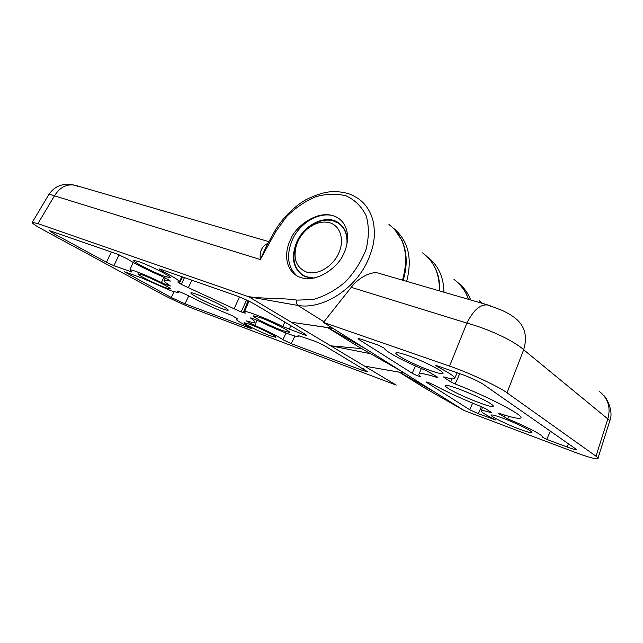 <?xml version="1.0" encoding="UTF-8"?>
<svg xmlns="http://www.w3.org/2000/svg" width="643" height="643" viewBox="0 0 643 643"><rect width="100%" height="100%" fill="white"/><g stroke="black" fill="none" stroke-linecap="round" stroke-linejoin="round"><path stroke-width="0.96" d="M490.947 403.917C482.009 397.615 447.182 383.566 445.511 385.519C444.876 385.848 445.728 386.781 448.058 388.3C457.495 394.665 490.746 408.12 493.068 406.432C493.695 406.135 492.988 405.299 490.947 403.917M430.738 370.698C437.353 373.028 441.339 373.977 442.689 373.551C446.411 372.731 423.504 360.86 407.453 355.378C401.136 353.2 397.366 352.324 396.16 352.758C392.76 353.763 414.88 365.184 430.738 370.698M519.632 429.202C526.456 431.734 530.491 432.868 531.745 432.586C534.373 432.096 516.667 423.231 502.898 418.191C496.292 415.764 492.425 414.703 491.3 415C488.865 415.587 506.009 424.163 519.632 429.202M495.448 419.951L494.057 419.051C484.613 414.309 480.361 411.496 481.31 410.612C482.258 410.242 485.393 410.901 490.722 412.597L491.485 412.485L485.859 408.795L481.864 406.898C463.338 399.512 447.198 392.134 433.446 384.771L428.334 382.497L426.18 381.934L426.687 382.456L469.736 409.752L478.336 413.714L495.464 419.903M568.428 443.622L567.239 447.062L546.711 439.362L541.993 436.999C545.184 436.348 527.027 426.695 507.689 418.89L498.526 413.473L499.627 413.457C510.952 417.259 517.824 418.826 520.243 418.159C526.938 416.977 489.709 397.213 455.18 383.984L450.759 381.87L444.008 377.401L443.598 376.927L444.651 377.103C449.915 378.647 453.186 379.193 454.44 378.727C456.136 377.481 450.582 373.551 437.779 366.928L435.874 365.562L437.963 366.044L461.272 374.194C468.377 376.573 480.851 382.368 483.849 384.683L576.369 449.344M567.239 447.062C572.101 448.878 575.115 449.722 576.281 449.594M415.515 365.996L412.147 373.237L359.26 339.705L358.095 338.515L361.438 339.287L378.365 345.203L384.281 348.184C384.538 351.126 406.223 362.572 426.526 370.641L437.441 377.095L437.859 377.562L436.565 377.304L436.806 376.677M412.147 373.237C415.603 375.11 418.312 376.211 420.265 376.541L420.184 376.316C418.77 375.006 418.456 374.154 419.252 373.752C420.996 373.004 426.767 374.186 436.565 377.304M365.272 348.61L323.453 322.416L449.553 366.124C467.541 372.056 499.892 387.102 507.014 392.817L596.013 456.217C597.869 457.527 598.472 458.355 597.813 458.716C594.783 459.022 587.091 456.851 574.746 452.206L464.206 410.564L434.941 392.23L399.44 372.176L434.909 392.214L365.272 348.602M508.798 416.326L507.689 418.89M504.94 415.177L504.08 417.146M459.721 373.655L455.18 383.984M444.008 377.401L444.209 376.983M452.109 378.823L450.759 381.87M438.188 366.124L437.779 366.928M490.722 412.597L490.898 412.099M401.345 371.196L359.357 347.341L327.6 327.576M327.809 327.6L365.224 348.578L327.809 327.6M464.206 410.564L424.219 387.721L399.166 372.128M598.022 458.073L609.572 421.535C610.32 421.141 609.733 420.273 607.82 418.931L596.013 456.217M491.252 306.735L488.455 305.144L502.778 310.665C508.364 313.422 512.399 315.834 514.89 317.907C524.784 325.607 527.71 336.225 523.683 349.76C514.103 340.894 488.76 328.975 466.882 323.091L449.553 366.124M488.455 305.144C480.868 303.641 473.674 309.629 466.882 323.091L351.239 287.333L323.453 322.416M351.239 287.333C358.448 277.575 372.016 270.462 379.233 273.388L487.981 305.007M363.311 347.381L357.878 343.973M433.117 391.097L427.78 387.753M421.671 386.138L424.276 387.761M479.26 300.787L482.547 303.424M599.212 391.306C608.101 398.29 610.971 407.501 607.82 418.931L523.683 349.76L507.014 392.817M314.306 278.041L307.217 277.149L303.448 275.493C294.534 269.329 291.882 259.7 295.499 246.599L297.17 242.29C299.694 236.825 303.223 232.123 307.74 228.185C315.978 221.369 324.313 218.869 332.752 220.686L338.266 223.113C344.56 227.509 347.453 234.382 346.955 243.713M306.679 272.126C296.351 267.729 292.919 258.808 296.383 245.353C298.481 239.027 302.065 233.626 307.153 229.157C314.395 223.169 321.717 220.975 329.103 222.591C340.155 225.299 344.897 239.638 338.74 253.165C332.744 266.732 317.489 275.622 306.679 272.126M332.801 328.276L291.343 322.256L396.241 385.101L195.038 309.283C187.097 306.398 168.932 298.071 161.071 293.698L43.467 229.985C35.767 225.822 32.029 223.274 32.263 222.341L37.913 223.627L248.817 296.785L297.878 305.433C321.83 309.83 354.213 289.993 367.354 261.637C374.547 245.152 375.014 237.05 373.8 224.552C371.839 213.315 366.695 204.683 358.368 198.647L352.903 195.464C347.807 192.98 341.481 191.694 333.926 191.622C326.202 191.55 316.75 194.315 305.57 199.909C294.14 206.596 282.357 218.154 274.601 231.367L274.553 231.456M223.491 306.671C213.597 300.94 191.606 291.649 190.883 292.862C190.457 293.232 192.144 294.494 195.938 296.632C206.017 302.379 227.148 311.316 228.144 310.223C228.603 309.894 227.051 308.712 223.491 306.671M165.669 287.759L170.266 288.956C172.404 288.586 152.061 278.323 142.352 274.899L138.004 273.797C136.091 274.288 155.992 284.31 165.669 287.759M269.964 335.686L275.839 337.318C277.872 336.972 259.852 327.946 249.685 324.249L244.091 322.722C242.242 323.164 259.86 331.973 269.964 335.686M164.986 276.45L170.154 277.68C172.79 277.165 149.602 265.286 138.575 261.548L133.728 260.431C131.381 261.114 154.015 272.672 164.986 276.45M282.51 330.574L289.31 332.343C291.809 331.868 271.571 321.588 259.965 317.489L253.519 315.85C251.252 316.452 270.984 326.443 282.51 330.574M177.412 291.046L178.288 292.702L171.303 290.869L141.942 278.025L124.276 271.708L171.279 297.516L185.031 303.826L249.42 327.978L251.236 328.485L248.552 326.813C239.855 322.408 235.716 319.82 236.142 319.041L237.926 318.856M298.135 335.268L298.264 336.434C297.243 336.771 293.803 335.871 287.935 333.733C279.424 330.55 270.317 326.58 260.624 321.821L252.546 318.446L250.513 317.915L250.971 318.43C254.21 320.648 255.424 321.974 254.612 322.392C253.776 322.754 251.333 322.32 247.282 321.082L246.39 320.921L249.275 322.802L249.749 321.789M343.491 253.897C340.308 264.619 316.123 286.36 296.929 275.855C282.301 266.684 286.183 247.201 290.877 239.003C293.972 228.45 319.008 206.21 338.242 218.057C351.375 227.236 348.096 245.538 343.491 253.897M339.817 219.215L338.652 218.387C324.916 208.67 300.731 220.34 292.284 240.008C286.079 255.239 287.678 267.223 297.09 275.943M312.892 278.306L303.086 275.718C292.911 268.3 290.789 257.096 296.72 242.089C304.292 224.431 326.001 213.982 338.339 222.671C344.383 226.866 347.341 233.393 347.212 242.258M48.683 194.797L48.828 194.556C49.39 194.202 51.263 194.628 54.462 195.818C60.112 186.904 67.218 183.448 75.794 185.449L79.097 186.944M266.692 245.618L260.302 259.523C259.539 251.799 261.725 246.59 266.853 243.882L267.826 243.584M330.623 345.789L370.593 353.714M361.623 348.627L330.663 345.805M248.817 296.785L291.335 322.247M167.493 283.933L167.011 284.978L170.387 286.031L169.72 285.412C165.259 282.566 163.418 280.854 164.206 280.268C164.809 279.922 166.625 280.163 169.656 280.991L170.355 281.079L168.651 279.818L160.726 275.823C146.282 269.538 135.143 263.895 127.298 258.896L117.356 254.122L49.407 230.628L53.771 233.618L106.457 262.264L113.899 265.688L131.67 271.941M167.011 284.978L161.409 282.534L163.869 277.254M131.646 271.981L129.894 269.964C130.674 268.943 147.143 275.485 161.409 282.534M177.267 291.327L180.41 292.083L186.912 294.984C202.159 302.74 217.342 309.653 232.461 315.721L237.797 319.153M246.558 300.04L241.165 311.911L245.272 313.173L244.557 311.686C245.698 310.352 266.684 318.478 282.783 326.564L304.284 334.834L306.775 335.469L305.57 334.44L255.062 304.436C249.138 301.085 242.789 298.151 236.005 295.635L160.742 269.304L158.982 268.895L162.767 271.354C174.438 277.382 179.919 280.911 179.204 281.931L177.693 281.972L181.278 284.335L184.485 277.607M241.165 311.911L234.084 308.753L239.493 296.953M191.887 280.203L188.343 287.686L234.084 308.753M188.343 287.686L181.278 284.335M257.112 320.198L254.676 325.414C268.436 331.45 277.84 336.201 282.888 339.665L291.303 343.692L362.684 370.472L367.868 371.911L323.959 345.363L315.351 341.393L298.022 335.501M254.676 325.414L249.275 322.802M267.568 244.043L266.853 243.882M248.359 296.616C262.874 298.979 281.401 297.757 296.978 300.12L313.037 299.55C324.426 296.327 335.204 290.451 345.371 281.899C354.598 272.118 361.519 261.203 366.132 249.171C369.05 237.098 369.074 225.974 366.213 215.799C361.744 206.741 355.137 200.126 346.392 195.954C336.819 193.43 326.62 193.688 315.801 196.726C305.103 201.267 295.338 207.914 286.513 216.667L275.823 231.56L274.601 231.367L266.66 245.674M169.656 280.991L169.848 280.541M130.529 271.008L130.256 271.627M249.42 327.978L249.653 327.383M289.189 329.353L290.821 325.679M282.783 326.564L284.793 322.095M163.37 270.221L162.767 271.354M282.888 339.665L286.047 333.018M251.188 317.996L250.971 318.43M404.174 372.964L364.565 366.124M168.796 285.621L169.061 284.986M243.215 312.659L248.118 300.779M182.644 276.964L179.373 283.258M247.973 321.291L247.659 321.894M426.687 382.456L426.88 382.022M546.711 439.362L550.464 431.107M478.336 413.714L481.382 406.706M493.768 418.906L493.591 419.437M472.613 403.145L469.736 409.752M359.26 339.705L359.742 338.748M356.712 345.701L359.357 347.341M393.299 228.064C408.168 240.185 412.629 257.947 406.673 281.369M422.588 252.9C434.121 261.436 439.724 274.095 439.386 290.877M470.684 299.976C467.911 292.822 463.651 287.043 457.912 282.639M296.978 300.12C296.278 302.54 296.584 304.308 297.878 305.433L323.943 321.797M37.913 223.627L54.462 195.818L260.302 259.523L275.823 231.56M468.425 299.316C465.548 290.909 460.742 284.286 453.998 279.448L454.368 279.713M427.314 256.87C438.084 264.9 443.63 276.683 443.951 292.203M402.51 280.155C409.35 255.472 404.833 236.913 388.951 224.487L389.232 224.688M113.899 265.688L119.092 254.797M53.771 233.618L54.583 232.163M111.352 252.024L106.457 262.264M185.031 303.826L188.729 295.917M171.279 297.516L173.964 291.801M125.956 272.865L126.269 272.302M304.653 333.894L304.284 334.834M362.684 370.472L363.335 368.744M291.303 343.692L294.912 336.016M442.906 373.02L442.689 373.551M493.068 406.432L493.261 405.966M454.81 377.947L457.213 372.779M481.31 410.612L482.596 407.196M419.252 373.752L421.286 368.487M603.664 395.381C606.51 397.414 613.872 411.295 609.813 420.795M428.286 257.875C431.276 260.945 433.888 264.996 436.131 270.02C437.939 274.537 439.804 279.697 439.764 290.99M342.462 226.4L340.605 224.946M296.383 245.353L295.499 246.599M307.153 229.157L307.74 228.185M305.578 276.924L303.448 275.493M178.392 292.493L178.891 291.528M298.424 336.104L298.77 335.397M32.263 222.341L48.828 194.556C51.48 190.73 54.51 187.997 57.91 186.357L62.934 184.662C65.056 183.745 69.34 184.002 75.794 185.449L268.895 241.647M459.488 284.214L464.117 290.097C465.765 293.039 465.926 292.42 468.578 299.365M164.206 280.268L165.219 277.929M129.894 269.964L133.173 262.448M236.142 319.041L236.568 318.036M244.557 311.686L248.945 301.181M179.357 281.642L181.897 276.707M404.334 373.069L364.541 366.1M338.652 218.387L338.242 218.057M394.673 229.463L402.06 240.578C405.556 248.656 408.779 262.256 403.137 280.34M333.042 328.42L291.343 322.256M340.71 224.536L338.339 222.671"/></g></svg>
